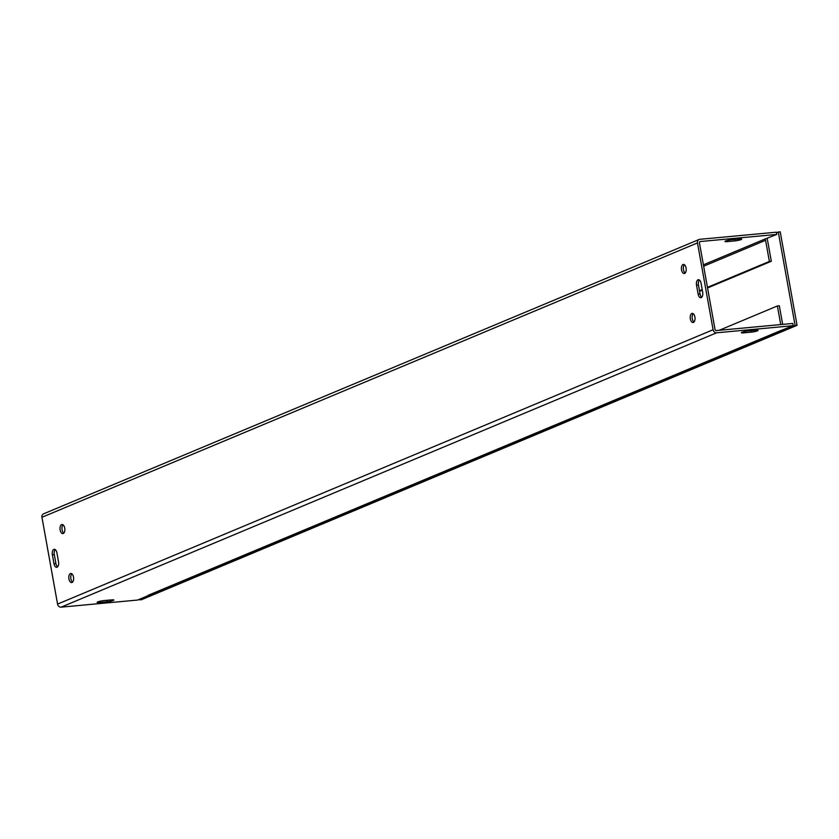 <?xml version="1.0" encoding="UTF-8"?>
<svg xmlns="http://www.w3.org/2000/svg" width="839" height="839" viewBox="0 0 839 839"><rect width="100%" height="100%" fill="white"/><g stroke="black" fill="none" stroke-linecap="round" stroke-linejoin="round"><path stroke-width="1.26" d="M707.55 287.955L771.314 261.265L767.517 240.122A3.429 2.884 67.3 0 0 766.877 238.559M699.59 291.29L702.306 290.147M699.485 290.703L702.201 289.56M707.445 287.368L769.373 261.443L765.577 240.3A1.143 0.965 67.3 0 0 764.402 239.283L776.757 234.427L700.187 241.548A1.143 0.965 67.3 0 0 699.422 242.744L715.038 329.549A1.143 0.965 -112.7 0 0 716.212 330.566L792.771 323.455L793.17 325.679L780.826 330.535A3.429 2.884 67.3 0 0 780.899 330.524M782.672 324.389L779.326 305.784L777.386 305.962L780.731 324.567M777.386 305.962L719.275 330.283M755.887 330.241A4.562 0.629 -10.2 0 1 758.099 330.388A4.562 0.629 -10.2 0 1 755.887 331.342A4.562 0.629 -10.2 0 1 751.335 332.15L743.574 332.863A4.562 0.629 -10.2 0 1 741.361 332.726A4.562 0.629 -10.2 0 1 743.574 331.762A4.562 0.629 -10.2 0 1 748.126 330.965L755.887 330.241M111.639 599.885A4.562 0.629 -10.2 0 1 113.863 600.021A4.562 0.629 -10.2 0 1 111.65 600.976A4.562 0.629 -10.2 0 1 107.088 601.783L99.338 602.507A4.562 0.629 -10.2 0 1 97.114 602.36A4.562 0.629 -10.2 0 1 99.327 601.406A4.562 0.629 -10.2 0 1 103.889 600.598L111.639 599.885M739.463 238.989A4.562 0.629 -10.2 0 1 741.686 239.136A4.562 0.629 -10.2 0 1 739.474 240.09A4.562 0.629 -10.2 0 1 734.912 240.898L727.161 241.611A4.562 0.629 -10.2 0 1 724.938 241.475A4.562 0.629 -10.2 0 1 727.151 240.51A4.562 0.629 -10.2 0 1 731.713 239.713L739.463 238.989M701.079 283.299L702.673 292.203A4.562 2.381 84.7 0 1 700.827 297.709A4.562 2.381 84.7 0 1 698.121 294.111L696.527 285.208A4.562 2.381 84.7 0 1 698.373 279.712A4.562 2.381 84.7 0 1 701.079 283.299M699.38 280.016A4.562 2.381 -95.3 0 0 698.457 285.029L700.062 293.933A4.562 2.381 -95.3 0 0 701.761 297.216M55.227 549.618A4.562 2.381 -95.3 0 0 54.315 554.631L55.909 563.535A4.562 2.381 -95.3 0 0 57.608 566.818M53.979 563.714L52.375 554.81A4.562 2.381 84.7 0 1 54.231 549.314A4.562 2.381 84.7 0 1 56.926 552.901L58.531 561.805A4.562 2.381 84.7 0 1 56.674 567.311A4.562 2.381 84.7 0 1 53.979 563.714L55.909 563.535M63.009 524.826A4.562 2.381 -95.3 0 0 62.086 529.839A4.562 2.381 -95.3 0 0 63.785 533.122M60.146 530.017A4.562 2.381 84.7 0 1 62.002 524.511A4.562 2.381 84.7 0 1 64.802 528.843A4.562 2.381 84.7 0 1 62.852 533.614A4.562 2.381 84.7 0 1 60.146 530.017M71.818 573.782A4.562 2.381 -95.3 0 0 70.895 578.795A4.562 2.381 -95.3 0 0 72.594 582.088M68.955 578.983A4.562 2.381 84.7 0 1 70.812 573.477A4.562 2.381 84.7 0 1 73.612 577.809A4.562 2.381 84.7 0 1 71.661 582.57A4.562 2.381 84.7 0 1 68.955 578.983M684.393 264.746A4.562 2.381 -95.3 0 0 683.481 269.759A4.562 2.381 -95.3 0 0 685.169 273.053M681.541 269.938A4.562 2.381 84.7 0 1 683.397 264.442A4.562 2.381 84.7 0 1 686.187 268.763A4.562 2.381 84.7 0 1 684.236 273.535A4.562 2.381 84.7 0 1 681.541 269.938M693.203 313.713A4.562 2.381 -95.3 0 0 692.29 318.726A4.562 2.381 -95.3 0 0 693.979 322.019M690.35 318.904A4.562 2.381 84.7 0 1 692.206 313.408A4.562 2.381 84.7 0 1 694.996 317.729A4.562 2.381 84.7 0 1 693.045 322.501A4.562 2.381 84.7 0 1 690.35 318.904M781.203 330.493L148.776 595.187A3.429 2.884 -112.7 0 1 148.052 595.365L780.826 330.535M769.373 261.443L771.314 261.265M764.402 239.283L703.386 264.82M776.757 234.427L776.358 232.204L699.789 239.314A3.429 2.884 67.3 0 0 699.065 239.493A3.429 2.884 67.3 0 0 697.482 242.922L713.098 329.727A3.429 2.884 67.3 0 0 716.611 332.8L793.17 325.679M148.985 595.103L148.042 595.375M149.017 595.281L137.638 600.042L61.079 607.163A3.429 2.884 -112.7 0 1 57.566 604.09L41.95 517.285A3.429 2.884 -112.7 0 1 43.534 513.856L699.065 239.493M797.05 325.322L780.228 231.837L778.288 232.025L795.11 325.501L797.05 325.322L141.518 599.686L139.578 599.864L139.473 599.277M776.463 232.791L778.288 232.025M795.11 325.501L139.578 599.864M765.577 240.3L703.648 266.225M751.335 332.15L751.073 330.692M743.574 332.863L743.385 331.814M107.088 601.783L106.826 600.325M99.338 602.507L99.149 601.458M734.649 239.44L734.912 240.898M726.973 240.562L727.161 241.611M698.121 294.111L700.062 293.933M696.527 285.208L698.457 285.029M52.375 554.81L54.315 554.631M684.718 272.633L685.725 272.214M716.611 332.8L61.079 607.163M697.482 242.922L41.95 517.285M57.566 604.09L713.098 329.727"/></g></svg>
